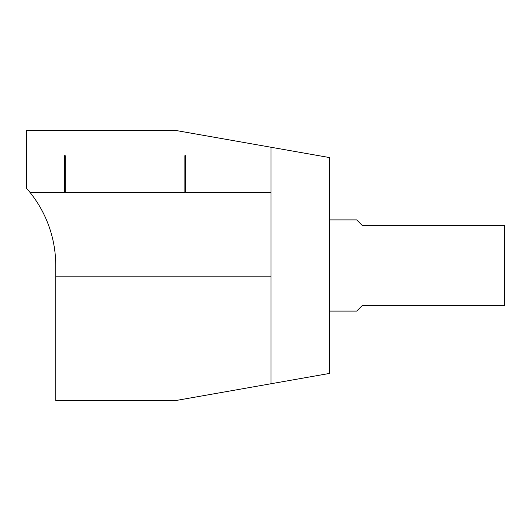 <?xml version="1.0" encoding="UTF-8"?>
<svg xmlns="http://www.w3.org/2000/svg" width="531" height="531" viewBox="0 0 531 531"><rect width="100%" height="100%" fill="white"/><g stroke="black" fill="none" stroke-linecap="round" stroke-linejoin="round"><path stroke-width="0.8" d="M270.969 147.246L176.119 130.52L26.55 130.52L26.55 188.286A116.74 116.74 0 0 1 29.948 192.322L64.49 192.322L64.49 155.689L65.22 155.689L65.22 192.322L184.874 192.322L184.874 155.689L185.604 155.689L185.604 192.322L270.969 192.322L270.969 383.754L329.339 373.466L329.339 157.534L270.969 147.246L270.969 192.322M29.948 192.322A116.74 116.74 0 0 1 55.735 265.5L55.735 400.48L176.119 400.48L270.969 383.754M65.22 191.339L64.49 191.339M185.604 191.339L184.874 191.339M55.735 276.81L270.969 276.81M329.339 219.9L356.699 219.9L362.175 225.37L504.45 225.37L504.45 305.63L362.175 305.63L356.699 311.1L329.339 311.1"/></g></svg>
